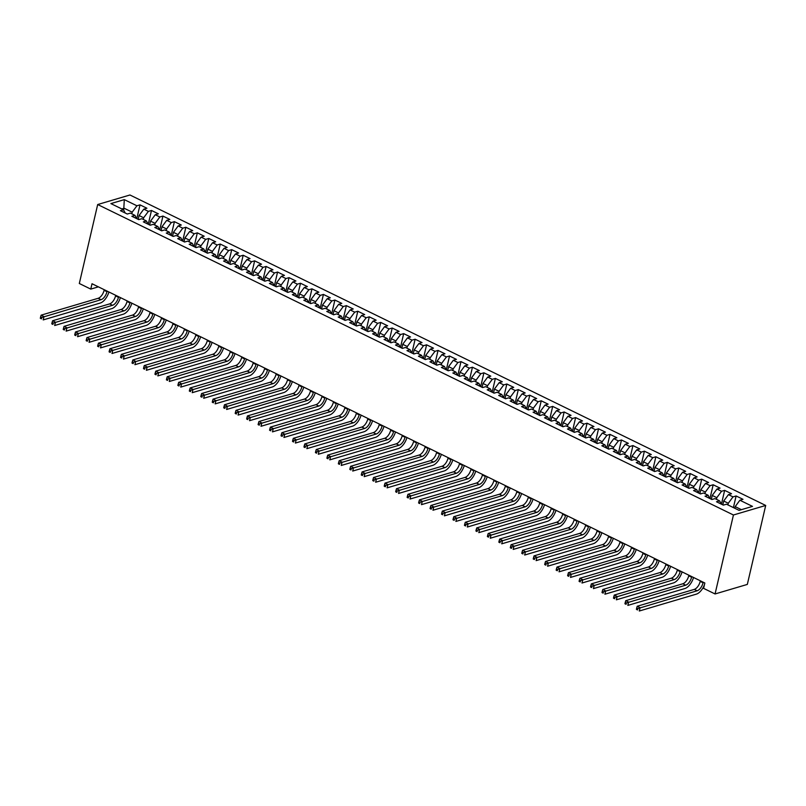 <?xml version="1.0" encoding="UTF-8"?>
<svg xmlns="http://www.w3.org/2000/svg" width="806" height="806" viewBox="0 0 806 806"><rect width="100%" height="100%" fill="white"/><g stroke="black" fill="none" stroke-linecap="round" stroke-linejoin="round"><path stroke-width="1.21" d="M765.7 505.453L129.947 194.992L97.687 204.533L733.44 514.994L765.7 505.453L747.323 584.421L715.063 593.962L733.44 514.994M123.711 210.175L124.305 199.626L110.885 203.596L123.489 209.751L120.396 210.668L127.277 214.033L130.371 213.116L134.955 215.353L131.862 216.27L138.743 219.625L141.836 218.708L146.42 220.955L143.327 221.862L150.198 225.227L153.301 224.31L157.885 226.546L154.792 227.463L161.663 230.818L164.756 229.911L169.351 232.148L166.248 233.065L173.129 236.42L176.222 235.503L180.806 237.74L177.713 238.657L184.594 242.022L187.687 241.105L192.271 243.341L189.178 244.258L196.06 247.613L199.153 246.696L203.737 248.943L200.644 249.86L207.515 253.215L210.618 252.298L215.202 254.535L212.109 255.452L218.98 258.817L222.073 257.9L226.667 260.137L223.564 261.053L230.445 264.408L233.539 263.491L238.123 265.738L235.03 266.645L241.911 270.01L245.004 269.093L249.588 271.33L246.495 272.247L253.376 275.602L256.469 274.695L261.053 276.932L257.96 277.848L264.831 281.203L267.935 280.286L272.519 282.523L269.426 283.44L276.297 286.805L279.39 285.888L283.984 288.125L280.881 289.042L287.762 292.397L290.855 291.48L295.439 293.727L292.346 294.643L299.228 297.998L302.321 297.082L306.905 299.318L303.812 300.235L310.693 303.6L313.786 302.683L318.37 304.92L315.277 305.837L322.148 309.192L325.251 308.275L329.835 310.522L326.742 311.428L333.613 314.793L336.707 313.877L341.301 316.113L338.198 317.03L345.079 320.385L348.172 319.478L352.756 321.715L349.663 322.632L356.544 325.987L359.637 325.07L364.221 327.307L361.128 328.223L368.01 331.588L371.103 330.672L375.687 332.908L372.594 333.825L379.465 337.18L382.568 336.263L387.152 338.51L384.059 339.427L390.93 342.782L394.023 341.865L398.617 344.102L395.514 345.018L402.396 348.383L405.489 347.467L410.073 349.703L406.98 350.62L413.861 353.975L416.954 353.058L421.538 355.305L418.445 356.212L425.326 359.577L428.419 358.66L433.003 360.897L429.91 361.813L436.781 365.168L439.885 364.262L444.469 366.498L441.376 367.415L448.247 370.77L451.34 369.853L455.934 372.09L452.831 373.007L459.712 376.372L462.805 375.455L467.389 377.692L464.296 378.608L471.178 381.963L474.271 381.047L478.855 383.293L475.762 384.21L482.643 387.565L485.736 386.648L490.32 388.885L487.227 389.802L494.098 393.167L497.201 392.25L501.785 394.487L498.692 395.403L505.564 398.758L508.657 397.842L513.251 400.088L510.148 400.995L517.029 404.36L520.122 403.443L524.706 405.68L521.613 406.597L528.494 409.952L531.587 409.045L536.171 411.282L533.078 412.198L539.96 415.553L543.053 414.637L547.637 416.873L544.544 417.79L551.415 421.155L554.518 420.238L559.102 422.475L556.009 423.392L562.88 426.747L565.973 425.83L570.567 428.077L567.464 428.994L574.346 432.348L577.439 431.432L582.023 433.668L578.93 434.585L585.811 437.95L588.904 437.033L593.488 439.27L590.395 440.187L597.276 443.542L600.369 442.625L604.953 444.872L601.86 445.778L608.732 449.144L611.835 448.227L616.419 450.463L613.326 451.38L620.197 454.735L623.29 453.828L627.884 456.065L624.781 456.982L631.662 460.337L634.755 459.42L639.339 461.657L636.246 462.573L643.128 465.939L646.221 465.022L650.805 467.258L647.712 468.175L654.593 471.53L657.686 470.613L662.27 472.86L659.177 473.777L666.048 477.132L669.151 476.215L673.735 478.452L670.642 479.369L677.514 482.734L680.607 481.817L685.201 484.053L682.098 484.97L688.979 488.325L692.072 487.408L696.656 489.655L693.563 490.562L700.444 493.927L703.537 493.01L708.121 495.247L705.028 496.164L711.91 499.519L715.003 498.612L719.587 500.848L716.494 501.765L723.365 505.12L726.468 504.203L739.072 510.359L752.502 506.39L739.888 500.234L742.991 499.317L736.11 495.962L733.017 496.879L728.433 494.632L731.526 493.725L724.644 490.36L721.551 491.277L716.967 489.041L720.06 488.124L713.179 484.769L710.086 485.675L705.502 483.439L708.595 482.522L701.714 479.167L698.621 480.084L694.037 477.847L697.13 476.93L690.258 473.565L687.155 474.482L682.571 472.245L685.674 471.329L678.793 467.974L675.7 468.891L671.116 466.644L674.209 465.727L667.328 462.372L664.235 463.289L659.651 461.052L662.744 460.135L655.862 456.77L652.769 457.687L648.185 455.45L651.278 454.534L644.397 451.179L641.304 452.095L636.72 449.849L639.813 448.942L632.942 445.577L629.839 446.494L625.255 444.257L628.358 443.34L621.476 439.985L618.383 440.892L613.799 438.655L616.892 437.739L610.011 434.384L606.918 435.3L602.334 433.064L605.427 432.147L598.546 428.782L595.453 429.699L590.869 427.462L593.962 426.545L587.08 423.19L583.987 424.107L579.403 421.86L582.496 420.944L575.625 417.589L572.522 418.505L567.938 416.269L571.041 415.352L564.16 411.987L561.067 412.904L556.483 410.667L559.576 409.75L552.694 406.395L549.601 407.312L545.017 405.065L548.11 404.159L541.229 400.794L538.136 401.71L533.552 399.474L536.645 398.557L529.764 395.202L526.671 396.109L522.087 393.872L525.18 392.955L518.308 389.6L515.205 390.517L510.621 388.28L513.724 387.364L506.843 383.999L503.75 384.915L499.166 382.679L502.259 381.762L495.378 378.407L492.285 379.324L487.701 377.077L490.794 376.16L483.912 372.805L480.819 373.722L476.235 371.485L479.328 370.569L472.447 367.204L469.354 368.12L464.77 365.884L467.863 364.967L460.992 361.612L457.889 362.529L453.304 360.282L456.408 359.375L449.526 356.01L446.433 356.927L441.849 354.69L444.942 353.774L438.061 350.419L434.968 351.325L430.384 349.089L433.477 348.172L426.596 344.817L423.503 345.734L418.919 343.497L422.012 342.58L415.13 339.215L412.037 340.132L407.453 337.895L410.546 336.979L403.675 333.624L400.572 334.54L395.988 332.294L399.091 331.377L392.21 328.022L389.117 328.939L384.533 326.702L387.626 325.785L380.744 322.42L377.651 323.337L373.067 321.1L376.16 320.184L369.279 316.829L366.186 317.745L361.602 315.499L364.695 314.592L357.814 311.227L354.721 312.144L350.136 309.907L353.23 308.99L346.358 305.635L343.255 306.542L338.671 304.305L341.774 303.388L334.893 300.034L331.8 300.95L327.216 298.714L330.309 297.797L323.428 294.432L320.335 295.349L315.75 293.112L318.844 292.195L311.962 288.84L308.869 289.757L304.285 287.51L307.378 286.593L300.497 283.238L297.404 284.155L292.82 281.919L295.913 281.002L289.042 277.637L285.939 278.554L281.354 276.317L284.458 275.4L277.576 272.045L274.483 272.962L269.899 270.715L272.992 269.809L266.111 266.443L263.018 267.36L258.434 265.124L261.527 264.207L254.646 260.852L251.553 261.759L246.968 259.522L250.061 258.605L243.18 255.25L240.087 256.167L235.503 253.93L238.596 253.013L231.725 249.648L228.622 250.565L224.038 248.329L227.141 247.412L220.26 244.057L217.167 244.974L212.583 242.727L215.676 241.81L208.794 238.455L205.701 239.372L201.117 237.135L204.21 236.218L197.329 232.853L194.236 233.77L189.652 231.534L192.745 230.617L185.864 227.262L182.771 228.179L178.186 225.932L181.279 225.025L174.408 221.66L171.305 222.577L166.721 220.34L169.824 219.423L162.943 216.068L159.85 216.975L155.266 214.739L158.359 213.822L151.478 210.467L148.385 211.384L143.8 209.147L146.894 208.23L140.012 204.865L136.798 218.678M124.305 199.626L136.919 205.782L140.012 204.865M715.063 593.962L703.598 588.37L704.847 583.01L92.015 283.742L90.776 289.102L98.372 286.855M138.179 219.353L139.065 215.524L143.649 217.771L143.267 219.413M143.8 209.147L139.065 215.524M148.385 211.384L143.649 217.771M123.489 209.751L125.182 213.006M149.634 224.945L150.531 221.126L155.115 223.363L154.732 225.005M155.266 214.739L150.531 221.126M159.85 216.975L155.115 223.363M134.955 215.353L136.637 218.607M161.099 230.546L161.996 226.728L166.58 228.964L166.197 230.607M166.721 220.34L161.996 226.728M171.305 222.577L166.58 228.964M146.42 220.955L148.103 224.199M172.565 236.148L173.451 232.319L178.035 234.556L177.652 236.208M178.186 225.932L173.451 232.319M182.771 228.179L178.035 234.556M157.885 226.546L159.568 229.801M184.03 241.74L184.917 237.921L189.501 240.158L189.118 241.8M189.652 231.534L184.917 237.921M194.236 233.77L189.501 240.158M169.351 232.148L171.033 235.392M195.495 247.341L196.382 243.513L200.966 245.759L200.583 247.402M201.117 237.135L196.382 243.513M205.701 239.372L200.966 245.759M180.806 237.74L182.499 240.994M206.951 252.943L207.847 249.114L212.431 251.351L212.049 253.003M212.583 242.727L207.847 249.114M217.167 244.974L212.431 251.351M192.271 243.341L193.954 246.596M218.416 258.535L219.313 254.716L223.897 256.953L223.514 258.595M224.038 248.329L219.313 254.716M228.622 250.565L223.897 256.953M203.737 248.943L205.419 252.187M229.881 264.136L230.768 260.308L235.352 262.555L234.969 264.197M235.503 253.93L230.768 260.308M240.087 256.167L235.352 262.555M215.202 254.535L216.885 257.789M241.347 269.728L242.233 265.909L246.817 268.146L246.435 269.788M246.968 259.522L242.233 265.909M251.553 261.759L246.817 268.146M226.667 260.137L228.35 263.391M252.812 275.33L253.699 271.511L258.283 273.748L257.9 275.39M258.434 265.124L253.699 271.511M263.018 267.36L258.283 273.748M238.123 265.738L239.815 268.982M264.267 280.931L265.164 277.103L269.748 279.339L269.365 280.992M269.899 270.715L265.164 277.103M274.483 272.962L269.748 279.339M249.588 271.33L251.271 274.584M275.733 286.523L276.629 282.705L281.213 284.941L280.831 286.583M281.354 276.317L276.629 282.705M285.939 278.554L281.213 284.941M261.053 276.932L262.736 280.176M287.198 292.125L288.085 288.296L292.669 290.543L292.286 292.185M292.82 281.919L288.085 288.296M297.404 284.155L292.669 290.543M272.519 282.523L274.201 285.777M298.663 297.726L299.55 293.898L304.134 296.134L303.751 297.787M304.285 287.51L299.55 293.898M308.869 289.757L304.134 296.134M283.984 288.125L285.667 291.379M310.129 303.318L311.015 299.5L315.599 301.736L315.217 303.378M315.75 293.112L311.015 299.5M320.335 295.349L315.599 301.736M295.439 293.727L297.132 296.971M321.584 308.92L322.481 305.091L327.065 307.338L326.682 308.98M327.216 298.714L322.481 305.091M331.8 300.95L327.065 307.338M306.905 299.318L308.587 302.572M333.049 314.511L333.946 310.693L338.53 312.93L338.147 314.572M338.671 304.305L333.946 310.693M343.255 306.542L338.53 312.93M318.37 304.92L320.053 308.174M344.515 320.113L345.401 316.295L349.985 318.531L349.603 320.173M350.136 309.907L345.401 316.295M354.721 312.144L349.985 318.531M329.835 310.522L331.518 313.766M355.98 325.715L356.867 321.886L361.451 324.123L361.068 325.775M361.602 315.499L356.867 321.886M366.186 317.745L361.451 324.123M341.301 316.113L342.983 319.367M367.445 331.306L368.332 327.488L372.916 329.725L372.533 331.367M373.067 321.1L368.332 327.488M377.651 323.337L372.916 329.725M352.756 321.715L354.449 324.959M378.901 336.908L379.797 333.08L384.381 335.326L383.999 336.968M384.533 326.702L379.797 333.08M389.117 328.939L384.381 335.326M364.221 327.307L365.904 330.561M390.366 342.51L391.263 338.681L395.847 340.918L395.464 342.57M395.988 332.294L391.263 338.681M400.572 334.54L395.847 340.918M375.687 332.908L377.369 336.162M401.831 348.101L402.718 344.283L407.302 346.52L406.919 348.162M407.453 337.895L402.718 344.283M412.037 340.132L407.302 346.52M387.152 338.51L388.835 341.754M413.297 353.703L414.183 349.875L418.767 352.121L418.385 353.763M418.919 343.497L414.183 349.875M423.503 345.734L418.767 352.121M398.617 344.102L400.3 347.356M424.762 359.295L425.649 355.476L430.233 357.713L429.85 359.355M430.384 349.089L425.649 355.476M434.968 351.325L430.233 357.713M410.073 349.703L411.765 352.957M436.217 364.896L437.114 361.078L441.698 363.315L441.315 364.957M441.849 354.69L437.114 361.078M446.433 356.927L441.698 363.315M421.538 355.305L423.221 358.549M447.683 370.498L448.579 366.67L453.163 368.906L452.781 370.559M453.304 360.282L448.579 366.67M457.889 362.529L453.163 368.906M433.003 360.897L434.686 364.151M459.148 376.09L460.035 372.271L464.619 374.508L464.236 376.15M464.77 365.884L460.035 372.271M469.354 368.12L464.619 374.508M444.469 366.498L446.151 369.742M470.613 381.691L471.5 377.863L476.084 380.11L475.701 381.752M476.235 371.485L471.5 377.863M480.819 373.722L476.084 380.11M455.934 372.09L457.617 375.344M482.079 387.293L482.965 383.465L487.549 385.701L487.167 387.354M487.701 377.077L482.965 383.465M492.285 379.324L487.549 385.701M467.389 377.692L469.082 380.946M493.534 392.885L494.431 389.066L499.015 391.303L498.632 392.945M499.166 382.679L494.431 389.066M503.75 384.915L499.015 391.303M478.855 383.293L480.537 386.537M504.999 398.486L505.896 394.658L510.48 396.905L510.097 398.547M510.621 388.28L505.896 394.658M515.205 390.517L510.48 396.905M490.32 388.885L492.003 392.139M516.465 404.078L517.351 400.26L521.935 402.496L521.553 404.138M522.087 393.872L517.351 400.26M526.671 396.109L521.935 402.496M501.785 394.487L503.468 397.741M527.93 409.68L528.817 405.861L533.401 408.098L533.018 409.74M533.552 399.474L528.817 405.861M538.136 401.71L533.401 408.098M513.251 400.088L514.933 403.332M539.395 415.281L540.282 411.453L544.866 413.69L544.483 415.342M545.017 405.065L540.282 411.453M549.601 407.312L544.866 413.69M524.706 405.68L526.399 408.934M550.851 420.873L551.747 417.055L556.331 419.291L555.949 420.934M556.483 410.667L551.747 417.055M561.067 412.904L556.331 419.291M536.171 411.282L537.854 414.526M562.316 426.475L563.213 422.646L567.797 424.893L567.414 426.535M567.938 416.269L563.213 422.646M572.522 418.505L567.797 424.893M547.637 416.873L549.319 420.127M573.781 432.076L574.668 428.248L579.252 430.485L578.869 432.137M579.403 421.86L574.668 428.248M583.987 424.107L579.252 430.485M559.102 422.475L560.785 425.729M585.247 437.668L586.133 433.85L590.717 436.086L590.335 437.729M590.869 427.462L586.133 433.85M595.453 429.699L590.717 436.086M570.567 428.077L572.25 431.321M596.712 443.27L597.599 439.441L602.183 441.688L601.8 443.33M602.334 433.064L597.599 439.441M606.918 435.3L602.183 441.688M582.023 433.668L583.715 436.923M608.167 448.861L609.064 445.043L613.648 447.28L613.265 448.922M613.799 438.655L609.064 445.043M618.383 440.892L613.648 447.28M593.488 439.27L595.171 442.524M619.633 454.463L620.529 450.645L625.113 452.881L624.731 454.524M625.255 444.257L620.529 450.645M629.839 446.494L625.113 452.881M604.953 444.872L606.636 448.116M631.098 460.065L631.985 456.236L636.569 458.473L636.186 460.125M636.72 449.849L631.985 456.236M641.304 452.095L636.569 458.473M616.419 450.463L618.101 453.718M642.563 465.656L643.45 461.838L648.034 464.075L647.651 465.717M648.185 455.45L643.45 461.838M652.769 457.687L648.034 464.075M627.884 456.065L629.567 459.309M654.029 471.258L654.915 467.43L659.499 469.676L659.117 471.319M659.651 461.052L654.915 467.43M664.235 463.289L659.499 469.676M639.339 461.657L641.032 464.911M665.484 476.86L666.381 473.031L670.965 475.268L670.582 476.92M671.116 466.644L666.381 473.031M675.7 468.891L670.965 475.268M650.805 467.258L652.487 470.513M676.949 482.451L677.846 478.633L682.43 480.87L682.047 482.512M682.571 472.245L677.846 478.633M687.155 474.482L682.43 480.87M662.27 472.86L663.953 476.104M688.415 488.053L689.301 484.225L693.885 486.471L693.503 488.114M694.037 477.847L689.301 484.225M698.621 480.084L693.885 486.471M673.735 478.452L675.418 481.706M699.88 493.645L700.767 489.826L705.351 492.063L704.968 493.705M705.502 483.439L700.767 489.826M710.086 485.675L705.351 492.063M685.201 484.053L686.883 487.308M711.345 499.246L712.232 495.428L716.816 497.665L716.433 499.307M716.967 489.041L712.232 495.428M721.551 491.277L716.816 497.665M696.656 489.655L698.349 492.899M722.801 504.848L723.697 501.02L728.281 503.256L727.899 504.909M728.433 494.632L723.697 501.02M733.017 496.879L728.281 503.256M708.121 495.247L709.804 498.501M734.78 508.264L735.163 506.621L741.409 509.674M739.888 500.234L735.163 506.621M719.587 500.848L721.269 504.093M97.687 204.533L79.31 283.5L90.776 289.102M131.801 213.812L132.184 212.169L124.164 208.25L121.827 208.945M136.919 205.782L132.184 212.169M736.11 495.962L733.4 507.589M724.644 490.36L721.43 504.173M713.179 484.769L709.965 498.582M701.714 479.167L698.5 492.98M690.258 473.565L687.044 487.378M678.793 467.974L675.579 481.787M667.328 462.372L664.114 476.185M655.862 456.77L652.648 470.583M644.397 451.179L641.183 464.991M632.942 445.577L629.728 459.39M621.476 439.985L618.262 453.798M610.011 434.384L606.797 448.196M598.546 428.782L595.332 442.595M587.08 423.19L583.866 437.003M575.625 417.589L572.411 431.401M564.16 411.987L560.946 425.8M552.694 406.395L549.48 420.208M541.229 400.794L538.015 414.606M529.764 395.202L526.55 409.015M518.308 389.6L515.094 403.413M506.843 383.999L503.629 397.811M495.378 378.407L492.164 392.22M483.912 372.805L480.698 386.618M472.447 367.204L469.233 381.016M460.992 361.612L457.778 375.425M449.526 356.01L446.312 369.823M438.061 350.419L434.847 364.231M426.596 344.817L423.382 358.63M415.13 339.215L411.916 353.028M403.675 333.624L400.461 347.436M392.21 328.022L388.996 341.835M380.744 322.42L377.53 336.233M369.279 316.829L366.065 330.641M357.814 311.227L354.6 325.04M346.358 305.635L343.144 319.438M334.893 300.034L331.679 313.846M323.428 294.432L320.214 308.245M311.962 288.84L308.748 302.653M300.497 283.238L297.283 297.051M289.042 277.637L285.828 291.45M277.576 272.045L274.362 285.858M266.111 266.443L262.897 280.256M254.646 260.852L251.432 274.655M243.18 255.25L239.966 269.063M231.725 249.648L228.511 263.461M220.26 244.057L217.046 257.87M208.794 238.455L205.58 252.268M197.329 232.853L194.115 246.666M185.864 227.262L182.65 241.075M174.408 221.66L171.194 235.473M162.943 216.068L159.729 229.871M151.478 210.467L148.264 224.28M700.333 580.804L700.192 581.398A7.365 3.687 -64 0 1 694.278 589.388L637.214 606.263L640.075 607.664L639.299 611.008L696.364 594.133A11.052 5.531 116 0 0 704.454 584.723M703.195 582.204L703.054 582.798A7.365 3.687 -64 0 1 697.14 590.778L637.848 608.58L636.7 608.016L636.397 609.356L637.536 609.92L637.848 608.58M637.536 609.92L636.397 609.356M637.214 606.263L636.7 608.016M688.868 575.212L688.727 575.806A7.365 3.687 -64 0 1 682.813 583.786L625.748 600.661L628.609 602.062L627.834 605.407L684.899 588.531A11.052 5.531 116 0 0 693.533 577.489M691.729 576.612L691.598 577.207A7.365 3.687 -64 0 1 685.674 585.186L626.383 602.979L625.244 602.425L624.932 603.765L626.081 604.319L626.383 602.979M626.081 604.319L624.932 603.765M625.748 600.661L625.244 602.425M677.403 569.61L677.262 570.205A7.365 3.687 -64 0 1 671.348 578.184L614.283 595.07L617.154 596.46L616.368 599.815L673.433 582.929A11.052 5.531 116 0 0 682.067 571.887M680.274 571.011L680.133 571.605A7.365 3.687 -64 0 1 674.219 579.585L614.928 597.387L613.779 596.823L613.467 598.163L614.615 598.727L614.928 597.387M614.615 598.727L613.467 598.163M614.283 595.07L613.779 596.823M665.937 564.009L665.806 564.603A7.365 3.687 -64 0 1 659.882 572.592L602.817 589.468L605.689 590.869L604.913 594.213L661.978 577.338A11.052 5.531 116 0 0 670.602 566.296M668.809 565.409L668.668 566.003A7.365 3.687 -64 0 1 662.754 573.993L603.462 591.785L602.314 591.231L602.001 592.561L603.15 593.125L603.462 591.785M603.15 593.125L602.001 592.561M602.817 589.468L602.314 591.231M654.482 558.417L654.341 559.011A7.365 3.687 -64 0 1 648.427 566.991L591.362 583.866L594.223 585.267L593.448 588.612L650.513 571.736A11.052 5.531 116 0 0 659.147 560.694M657.343 559.817L657.202 560.412A7.365 3.687 -64 0 1 651.288 568.391L591.997 586.184L590.848 585.63L590.536 586.97L591.685 587.524L591.997 586.184M591.685 587.524L590.536 586.97M591.362 583.866L590.848 585.63M643.017 552.815L642.876 553.41A7.365 3.687 -64 0 1 636.962 561.389L579.897 578.275L582.758 579.675L581.982 583.02L639.047 566.134A11.052 5.531 116 0 0 647.681 555.092M645.878 554.216L645.737 554.81A7.365 3.687 -64 0 1 639.823 562.79L580.532 580.592L579.383 580.028L579.081 581.368L580.219 581.932L580.532 580.592M580.219 581.932L579.081 581.368M579.897 578.275L579.383 580.028M631.551 547.224L631.41 547.818A7.365 3.687 -64 0 1 625.496 555.797L568.432 572.673L571.293 574.073L570.517 577.418L627.582 560.543A11.052 5.531 116 0 0 636.216 549.501M634.413 548.614L634.282 549.208A7.365 3.687 -64 0 1 628.358 557.198L569.066 574.99L567.928 574.436L567.615 575.776L568.764 576.33L569.066 574.99M568.764 576.33L567.615 575.776M568.432 572.673L567.928 574.436M620.086 541.622L619.945 542.216A7.365 3.687 -64 0 1 614.031 550.196L556.966 567.071L559.838 568.472L559.052 571.817L616.116 554.941A11.052 5.531 116 0 0 624.751 543.899M622.957 543.022L622.816 543.617A7.365 3.687 -64 0 1 616.902 551.596L557.611 569.399L556.462 568.835L556.15 570.174L557.299 570.729L557.611 569.399M557.299 570.729L556.15 570.174M556.966 567.071L556.462 568.835M608.621 536.02L608.49 536.615A7.365 3.687 -64 0 1 602.566 544.604L545.501 561.48L548.372 562.88L547.596 566.225L604.661 549.349A11.052 5.531 116 0 0 613.285 538.297M611.492 537.421L611.351 538.015A7.365 3.687 -64 0 1 605.437 545.994L546.146 563.797L544.997 563.233L544.685 564.573L545.833 565.137L546.146 563.797M545.833 565.137L544.685 564.573M545.501 561.48L544.997 563.233M597.165 530.429L597.024 531.023A7.365 3.687 -64 0 1 591.11 539.002L534.046 555.878L536.907 557.278L536.131 560.623L593.196 543.748A11.052 5.531 116 0 0 601.83 532.706M600.027 531.829L599.886 532.423A7.365 3.687 -64 0 1 593.972 540.403L534.68 558.195L533.532 557.641L533.219 558.981L534.368 559.535L534.68 558.195M534.368 559.535L533.219 558.981M534.046 555.878L533.532 557.641M585.7 524.827L585.559 525.421A7.365 3.687 -64 0 1 579.645 533.401L522.58 550.286L525.441 551.677L524.666 555.032L581.731 538.146A11.052 5.531 116 0 0 590.365 527.104M588.561 526.227L588.42 526.822A7.365 3.687 -64 0 1 582.506 534.801L523.215 552.604L522.076 552.039L521.764 553.379L522.903 553.944L523.215 552.604M522.903 553.944L521.764 553.379M522.58 550.286L522.076 552.039M574.235 519.225L574.094 519.82A7.365 3.687 -64 0 1 568.18 527.809L511.115 544.685L513.986 546.085L513.2 549.43L570.265 532.554A11.052 5.531 116 0 0 578.899 521.502M577.096 520.626L576.965 521.22A7.365 3.687 -64 0 1 571.041 529.21L511.75 547.002L510.611 546.448L510.299 547.778L511.447 548.342L511.75 547.002M511.447 548.342L510.299 547.778M511.115 544.685L510.611 546.448M562.769 513.634L562.628 514.228A7.365 3.687 -64 0 1 556.714 522.207L499.649 539.083L502.521 540.483L501.735 543.828L558.8 526.953A11.052 5.531 116 0 0 567.434 515.911M565.641 515.034L565.5 515.628A7.365 3.687 -64 0 1 559.586 523.608L500.294 541.4L499.146 540.846L498.833 542.186L499.982 542.74L500.294 541.4M499.982 542.74L498.833 542.186M499.649 539.083L499.146 540.846M551.304 508.032L551.173 508.626A7.365 3.687 -64 0 1 545.249 516.606L488.184 533.491L491.055 534.892L490.28 538.237L547.345 521.351A11.052 5.531 116 0 0 555.969 510.309M554.175 509.432L554.034 510.027A7.365 3.687 -64 0 1 548.12 518.006L488.829 535.809L487.68 535.244L487.368 536.584L488.517 537.149L488.829 535.809M488.517 537.149L487.368 536.584M488.184 533.491L487.68 535.244M539.849 502.43L539.708 503.035A7.365 3.687 -64 0 1 533.794 511.014L476.729 527.89L479.59 529.29L478.814 532.635L535.879 515.759A11.052 5.531 116 0 0 544.513 504.717M542.71 503.831L542.569 504.425A7.365 3.687 -64 0 1 536.655 512.415L477.364 530.207L476.215 529.653L475.903 530.983L477.051 531.547L477.364 530.207M477.051 531.547L475.903 530.983M476.729 527.89L476.215 529.653M528.383 496.839L528.242 497.433A7.365 3.687 -64 0 1 522.328 505.412L465.264 522.288L468.125 523.688L467.349 527.033L524.414 510.158A11.052 5.531 116 0 0 533.048 499.115M531.245 498.239L531.104 498.833A7.365 3.687 -64 0 1 525.19 506.813L465.898 524.615L464.76 524.051L464.447 525.391L465.586 525.945L465.898 524.615M465.586 525.945L464.447 525.391M465.264 522.288L464.76 524.051M516.918 491.237L516.777 491.831A7.365 3.687 -64 0 1 510.863 499.821L453.798 516.696L456.67 518.097L455.884 521.442L512.948 504.566A11.052 5.531 116 0 0 521.583 493.514M519.779 492.637L519.648 493.232A7.365 3.687 -64 0 1 513.724 501.211L454.433 519.014L453.294 518.449L452.982 519.789L454.131 520.354L454.433 519.014M454.131 520.354L452.982 519.789M453.798 516.696L453.294 518.449M505.453 485.645L505.312 486.24A7.365 3.687 -64 0 1 499.398 494.219L442.333 511.095L445.204 512.495L444.418 515.84L501.483 498.964A11.052 5.531 116 0 0 510.117 487.922M508.324 487.046L508.183 487.64A7.365 3.687 -64 0 1 502.269 495.619L442.978 513.412L441.829 512.858L441.517 514.198L442.665 514.752L442.978 513.412M442.665 514.752L441.517 514.198M442.333 511.095L441.829 512.858M493.987 480.044L493.856 480.638A7.365 3.687 -64 0 1 487.932 488.617L430.867 505.503L433.739 506.893L432.963 510.248L490.028 493.363A11.052 5.531 116 0 0 498.652 482.32M496.859 481.444L496.718 482.038A7.365 3.687 -64 0 1 490.804 490.018L431.512 507.82L430.364 507.256L430.051 508.596L431.2 509.16L431.512 507.82M431.2 509.16L430.051 508.596M430.867 505.503L430.364 507.256M482.532 474.442L482.391 475.036A7.365 3.687 -64 0 1 476.477 483.026L419.412 499.901L422.273 501.302L421.498 504.647L478.563 487.771A11.052 5.531 116 0 0 487.197 476.719M485.393 475.842L485.252 476.437A7.365 3.687 -64 0 1 479.338 484.426L420.047 502.219L418.898 501.664L418.586 502.994L419.735 503.559L420.047 502.219M419.735 503.559L418.586 502.994M419.412 499.901L418.898 501.664M471.067 468.85L470.926 469.445A7.365 3.687 -64 0 1 465.012 477.424L407.947 494.3L410.808 495.7L410.032 499.045L467.097 482.169A11.052 5.531 116 0 0 475.731 471.127M473.928 470.251L473.787 470.845A7.365 3.687 -64 0 1 467.873 478.824L408.582 496.617L407.443 496.063L407.131 497.403L408.269 497.957L408.582 496.617M408.269 497.957L407.131 497.403M407.947 494.3L407.443 496.063M459.601 463.249L459.46 463.843A7.365 3.687 -64 0 1 453.546 471.822L396.481 488.708L399.353 490.108L398.567 493.453L455.632 476.568A11.052 5.531 116 0 0 464.266 465.525M462.463 464.649L462.332 465.243A7.365 3.687 -64 0 1 456.408 473.223L397.116 491.025L395.978 490.461L395.665 491.801L396.814 492.365L397.116 491.025M396.814 492.365L395.665 491.801M396.481 488.708L395.978 490.461M448.136 457.647L447.995 458.251A7.365 3.687 -64 0 1 442.081 466.231L385.016 483.106L387.888 484.507L387.102 487.852L444.166 470.976A11.052 5.531 116 0 0 452.801 459.934M451.007 459.047L450.866 459.642A7.365 3.687 -64 0 1 444.952 467.631L385.661 485.424L384.512 484.869L384.2 486.199L385.349 486.764L385.661 485.424M385.349 486.764L384.2 486.199M385.016 483.106L384.512 484.869M436.671 452.055L436.54 452.65A7.365 3.687 -64 0 1 430.616 460.629L373.551 477.505L376.422 478.905L375.646 482.25L432.711 465.374A11.052 5.531 116 0 0 441.335 454.332M439.542 453.456L439.401 454.05A7.365 3.687 -64 0 1 433.487 462.029L374.196 479.832L373.047 479.268L372.735 480.608L373.883 481.162L374.196 479.832M373.883 481.162L372.735 480.608M373.551 477.505L373.047 479.268M425.215 446.453L425.074 447.048A7.365 3.687 -64 0 1 419.16 455.037L362.096 471.913L364.957 473.313L364.181 476.658L421.246 459.783A11.052 5.531 116 0 0 429.88 448.73M428.077 447.854L427.936 448.448A7.365 3.687 -64 0 1 422.022 456.428L362.73 474.23L361.582 473.666L361.269 475.006L362.418 475.57L362.73 474.23M362.418 475.57L361.269 475.006M362.096 471.913L361.582 473.666M413.75 440.862L413.609 441.456A7.365 3.687 -64 0 1 407.695 449.436L350.63 466.311L353.491 467.712L352.716 471.057L409.78 454.181A11.052 5.531 116 0 0 418.415 443.139M416.611 442.262L416.47 442.857A7.365 3.687 -64 0 1 410.556 450.836L351.265 468.629L350.126 468.074L349.814 469.414L350.953 469.969L351.265 468.629M350.953 469.969L349.814 469.414M350.63 466.311L350.126 468.074M402.285 435.26L402.144 435.855A7.365 3.687 -64 0 1 396.23 443.834L339.165 460.72L342.036 462.11L341.25 465.465L398.315 448.579A11.052 5.531 116 0 0 406.949 437.537M405.146 436.661L405.015 437.255A7.365 3.687 -64 0 1 399.091 445.234L339.8 463.037L338.661 462.473L338.349 463.813L339.497 464.377L339.8 463.037M339.497 464.377L338.349 463.813M339.165 460.72L338.661 462.473M390.819 429.658L390.678 430.253A7.365 3.687 -64 0 1 384.764 438.242L327.699 455.118L330.571 456.518L329.785 459.863L386.85 442.988A11.052 5.531 116 0 0 395.484 431.935M393.691 431.059L393.55 431.653A7.365 3.687 -64 0 1 387.636 439.643L328.344 457.435L327.196 456.881L326.883 458.211L328.032 458.775L328.344 457.435M328.032 458.775L326.883 458.211M327.699 455.118L327.196 456.881M379.354 424.067L379.223 424.661A7.365 3.687 -64 0 1 373.299 432.641L316.234 449.516L319.105 450.917L318.33 454.262L375.395 437.386A11.052 5.531 116 0 0 384.019 426.344M382.225 425.467L382.084 426.062A7.365 3.687 -64 0 1 376.17 434.041L316.879 451.834L315.73 451.279L315.418 452.619L316.567 453.174L316.879 451.834M316.567 453.174L315.418 452.619M316.234 449.516L315.73 451.279M367.899 418.465L367.758 419.06A7.365 3.687 -64 0 1 361.844 427.039L304.779 443.925L307.64 445.325L306.864 448.67L363.929 431.784A11.052 5.531 116 0 0 372.563 420.742M370.76 419.866L370.619 420.46A7.365 3.687 -64 0 1 364.705 428.439L305.414 446.242L304.265 445.678L303.953 447.018L305.101 447.582L305.414 446.242M305.101 447.582L303.953 447.018M304.779 443.925L304.265 445.678M356.433 412.863L356.292 413.468A7.365 3.687 -64 0 1 350.378 421.447L293.313 438.323L296.175 439.723L295.399 443.068L352.464 426.193A11.052 5.531 116 0 0 361.098 415.15M359.295 414.264L359.154 414.858A7.365 3.687 -64 0 1 353.24 422.848L293.948 440.64L292.81 440.086L292.497 441.416L293.636 441.98L293.948 440.64M293.636 441.98L292.497 441.416M293.313 438.323L292.81 440.086M344.968 407.272L344.827 407.866A7.365 3.687 -64 0 1 338.913 415.846L281.848 432.721L284.72 434.122L283.934 437.467L340.998 420.591A11.052 5.531 116 0 0 349.633 409.549M347.829 408.672L347.698 409.267A7.365 3.687 -64 0 1 341.774 417.246L282.483 435.049L281.344 434.484L281.032 435.824L282.181 436.378L282.483 435.049M282.181 436.378L281.032 435.824M281.848 432.721L281.344 434.484M333.503 401.67L333.362 402.265A7.365 3.687 -64 0 1 327.448 410.254L270.383 427.13L273.254 428.53L272.468 431.875L329.533 414.999A11.052 5.531 116 0 0 338.167 403.947M336.374 403.071L336.233 403.665A7.365 3.687 -64 0 1 330.319 411.644L271.028 429.447L269.879 428.883L269.567 430.223L270.715 430.787L271.028 429.447M270.715 430.787L269.567 430.223M270.383 427.13L269.879 428.883M322.037 396.078L321.906 396.673A7.365 3.687 -64 0 1 315.982 404.652L258.917 421.528L261.789 422.928L261.013 426.273L318.078 409.398A11.052 5.531 116 0 0 326.702 398.355M324.909 397.479L324.768 398.073A7.365 3.687 -64 0 1 318.854 406.053L259.562 423.845L258.414 423.291L258.101 424.631L259.25 425.185L259.562 423.845M259.25 425.185L258.101 424.631M258.917 421.528L258.414 423.291M310.582 390.477L310.441 391.071A7.365 3.687 -64 0 1 304.527 399.051L247.462 415.936L250.323 417.327L249.548 420.682L306.612 403.796A11.052 5.531 116 0 0 315.247 392.754M313.443 391.877L313.302 392.472A7.365 3.687 -64 0 1 307.388 400.451L248.097 418.254L246.948 417.689L246.636 419.029L247.785 419.594L248.097 418.254M247.785 419.594L246.636 419.029M247.462 415.936L246.948 417.689M299.117 384.875L298.976 385.47A7.365 3.687 -64 0 1 293.062 393.459L235.997 410.335L238.858 411.735L238.082 415.08L295.147 398.204A11.052 5.531 116 0 0 303.781 387.152M301.978 386.276L301.847 386.87A7.365 3.687 -64 0 1 295.923 394.859L236.632 412.652L235.493 412.098L235.181 413.428L236.319 413.992L236.632 412.652M236.319 413.992L235.181 413.428M235.997 410.335L235.493 412.098M287.651 379.283L287.51 379.878A7.365 3.687 -64 0 1 281.596 387.857L224.531 404.733L227.403 406.133L226.617 409.478L283.682 392.603A11.052 5.531 116 0 0 292.316 381.56M290.513 380.684L290.382 381.278A7.365 3.687 -64 0 1 284.458 389.258L225.166 407.05L224.028 406.496L223.715 407.836L224.864 408.39L225.166 407.05M224.864 408.39L223.715 407.836M224.531 404.733L224.028 406.496M276.186 373.682L276.045 374.276A7.365 3.687 -64 0 1 270.131 382.256L213.066 399.141L215.937 400.542L215.152 403.887L272.216 387.001A11.052 5.531 116 0 0 280.851 375.959M279.057 375.082L278.916 375.677A7.365 3.687 -64 0 1 273.002 383.656L213.711 401.459L212.562 400.894L212.25 402.234L213.399 402.799L213.711 401.459M213.399 402.799L212.25 402.234M213.066 399.141L212.562 400.894M264.721 368.08L264.59 368.685A7.365 3.687 -64 0 1 258.666 376.664L201.601 393.54L204.472 394.94L203.696 398.285L260.761 381.409A11.052 5.531 116 0 0 269.385 370.367M267.592 369.48L267.451 370.075A7.365 3.687 -64 0 1 261.537 378.064L202.246 395.857L201.097 395.303L200.785 396.633L201.933 397.197L202.246 395.857M201.933 397.197L200.785 396.633M201.601 393.54L201.097 395.303M253.265 362.488L253.124 363.083A7.365 3.687 -64 0 1 247.21 371.062L190.145 387.938L193.007 389.338L192.231 392.683L249.296 375.808A11.052 5.531 116 0 0 257.93 364.765M256.127 363.889L255.986 364.483A7.365 3.687 -64 0 1 250.072 372.463L190.78 390.265L189.632 389.701L189.319 391.041L190.468 391.595L190.78 390.265M190.468 391.595L189.319 391.041M190.145 387.938L189.632 389.701M241.8 356.887L241.659 357.481A7.365 3.687 -64 0 1 235.745 365.471L178.68 382.346L181.541 383.747L180.766 387.092L237.83 370.216A11.052 5.531 116 0 0 246.465 359.164M244.661 358.287L244.53 358.882A7.365 3.687 -64 0 1 238.606 366.861L179.315 384.664L178.176 384.099L177.864 385.439L179.003 386.003L179.315 384.664M179.003 386.003L177.864 385.439M178.68 382.346L178.176 384.099M230.335 351.295L230.194 351.89A7.365 3.687 -64 0 1 224.28 359.869L167.215 376.745L170.086 378.145L169.3 381.49L226.365 364.614A11.052 5.531 116 0 0 234.999 353.572M233.196 352.685L233.065 353.29A7.365 3.687 -64 0 1 227.141 361.269L167.85 379.062L166.711 378.508L166.399 379.848L167.547 380.402L167.85 379.062M167.547 380.402L166.399 379.848M167.215 376.745L166.711 378.508M218.869 345.693L218.728 346.288A7.365 3.687 -64 0 1 212.814 354.267L155.749 371.153L158.621 372.543L157.835 375.898L214.9 359.013A11.052 5.531 116 0 0 223.534 347.97M221.741 347.094L221.6 347.688A7.365 3.687 -64 0 1 215.686 355.668L156.394 373.47L155.246 372.906L154.933 374.246L156.082 374.81L156.394 373.47M156.082 374.81L154.933 374.246M155.749 371.153L155.246 372.906M207.404 340.092L207.273 340.686A7.365 3.687 -64 0 1 201.349 348.676L144.284 365.551L147.155 366.952L146.38 370.297L203.444 353.421A11.052 5.531 116 0 0 212.069 342.369M210.275 341.492L210.134 342.087A7.365 3.687 -64 0 1 204.22 350.076L144.929 367.868L143.78 367.314L143.468 368.644L144.617 369.208L144.929 367.868M144.617 369.208L143.468 368.644M144.284 365.551L143.78 367.314M195.949 334.5L195.808 335.095A7.365 3.687 -64 0 1 189.894 343.074L132.829 359.95L135.69 361.35L134.914 364.695L191.979 347.819A11.052 5.531 116 0 0 200.613 336.777M198.81 335.901L198.669 336.495A7.365 3.687 -64 0 1 192.755 344.474L133.464 362.267L132.315 361.713L132.003 363.053L133.151 363.607L133.464 362.267M133.151 363.607L132.003 363.053M132.829 359.95L132.315 361.713M184.483 328.898L184.342 329.493A7.365 3.687 -64 0 1 178.428 337.472L121.363 354.358L124.225 355.758L123.449 359.103L180.514 342.218A11.052 5.531 116 0 0 189.148 331.175M187.345 330.299L187.214 330.893A7.365 3.687 -64 0 1 181.29 338.873L121.998 356.675L120.86 356.111L120.547 357.451L121.686 358.015L121.998 356.675M121.686 358.015L120.547 357.451M121.363 354.358L120.86 356.111M173.018 323.297L172.877 323.901A7.365 3.687 -64 0 1 166.963 331.881L109.898 348.756L112.769 350.157L111.984 353.502L169.048 336.626A11.052 5.531 116 0 0 177.683 325.584M175.879 324.697L175.748 325.292A7.365 3.687 -64 0 1 169.824 333.281L110.533 351.073L109.394 350.519L109.082 351.849L110.231 352.413L110.533 351.073M110.231 352.413L109.082 351.849M109.898 348.756L109.394 350.519M161.553 317.705L161.412 318.299A7.365 3.687 -64 0 1 155.498 326.279L98.433 343.155L101.304 344.555L100.518 347.9L157.583 331.024A11.052 5.531 116 0 0 166.217 319.982M164.424 319.105L164.283 319.7A7.365 3.687 -64 0 1 158.369 327.679L99.078 345.482L97.929 344.918L97.617 346.258L98.765 346.812L99.078 345.482M98.765 346.812L97.617 346.258M98.433 343.155L97.929 344.918M150.087 312.103L149.956 312.698A7.365 3.687 -64 0 1 144.032 320.677L86.967 337.563L89.839 338.963L89.063 342.308L146.128 325.433A11.052 5.531 116 0 0 154.752 314.38M152.959 313.504L152.818 314.098A7.365 3.687 -64 0 1 146.904 322.078L87.612 339.88L86.464 339.316L86.151 340.656L87.3 341.22L87.612 339.88M87.3 341.22L86.151 340.656M86.967 337.563L86.464 339.316M138.632 306.512L138.491 307.106A7.365 3.687 -64 0 1 132.577 315.086L75.512 331.961L78.373 333.362L77.598 336.707L134.662 319.831A11.052 5.531 116 0 0 143.297 308.789M141.493 307.902L141.352 308.507A7.365 3.687 -64 0 1 135.438 316.486L76.147 334.278L74.998 333.724L74.686 335.064L75.835 335.618L76.147 334.278M75.835 335.618L74.686 335.064M75.512 331.961L74.998 333.724M127.167 300.91L127.026 301.504A7.365 3.687 -64 0 1 121.112 309.484L64.047 326.37L66.908 327.76L66.132 331.115L123.197 314.229A11.052 5.531 116 0 0 131.831 303.187M130.028 302.31L129.897 302.905A7.365 3.687 -64 0 1 123.973 310.884L64.681 328.687L63.543 328.123L63.231 329.463L64.369 330.027L64.681 328.687M64.369 330.027L63.231 329.463M64.047 326.37L63.543 328.123M115.701 295.308L115.56 295.903A7.365 3.687 -64 0 1 109.646 303.892L52.581 320.768L55.453 322.168L54.667 325.513L111.732 308.638A11.052 5.531 116 0 0 120.366 297.585M118.563 296.709L118.432 297.303A7.365 3.687 -64 0 1 112.508 305.293L53.216 323.085L52.078 322.521L51.765 323.861L52.914 324.425L53.216 323.085M52.914 324.425L51.765 323.861M52.581 320.768L52.078 322.521M104.236 289.717L104.095 290.311A7.365 3.687 -64 0 1 98.181 298.291L41.116 315.166L43.987 316.567L43.202 319.911L100.266 303.036A11.052 5.531 116 0 0 108.901 291.994M107.107 291.117L106.966 291.712A7.365 3.687 -64 0 1 101.052 299.691L41.761 317.483L40.612 316.929L40.3 318.269L41.449 318.823L41.761 317.483M41.449 318.823L40.3 318.269M41.116 315.166L40.612 316.929M703.054 582.798L700.192 581.398M697.14 590.778L694.278 589.388M691.598 577.207L688.727 575.806M685.674 585.186L682.813 583.786M680.133 571.605L677.262 570.205M674.219 579.585L671.348 578.184M668.668 566.003L665.806 564.603M662.754 573.993L659.882 572.592M657.202 560.412L654.341 559.011M651.288 568.391L648.427 566.991M645.737 554.81L642.876 553.41M639.823 562.79L636.962 561.389M634.282 549.208L631.41 547.818M628.358 557.198L625.496 555.797M622.816 543.617L619.945 542.216M616.902 551.596L614.031 550.196M611.351 538.015L608.49 536.615M605.437 545.994L602.566 544.604M599.886 532.423L597.024 531.023M593.972 540.403L591.11 539.002M588.42 526.822L585.559 525.421M582.506 534.801L579.645 533.401M576.965 521.22L574.094 519.82M571.041 529.21L568.18 527.809M565.5 515.628L562.628 514.228M559.586 523.608L556.714 522.207M554.034 510.027L551.173 508.626M548.12 518.006L545.249 516.606M542.569 504.425L539.708 503.035M536.655 512.415L533.794 511.014M531.104 498.833L528.242 497.433M525.19 506.813L522.328 505.412M519.648 493.232L516.777 491.831M513.724 501.211L510.863 499.821M508.183 487.64L505.312 486.24M502.269 495.619L499.398 494.219M496.718 482.038L493.856 480.638M490.804 490.018L487.932 488.617M485.252 476.437L482.391 475.036M479.338 484.426L476.477 483.026M473.787 470.845L470.926 469.445M467.873 478.824L465.012 477.424M462.332 465.243L459.46 463.843M456.408 473.223L453.546 471.822M450.866 459.642L447.995 458.251M444.952 467.631L442.081 466.231M439.401 454.05L436.54 452.65M433.487 462.029L430.616 460.629M427.936 448.448L425.074 447.048M422.022 456.428L419.16 455.037M416.47 442.857L413.609 441.456M410.556 450.836L407.695 449.436M405.015 437.255L402.144 435.855M399.091 445.234L396.23 443.834M393.55 431.653L390.678 430.253M387.636 439.643L384.764 438.242M382.084 426.062L379.223 424.661M376.17 434.041L373.299 432.641M370.619 420.46L367.758 419.06M364.705 428.439L361.844 427.039M359.154 414.858L356.292 413.468M353.24 422.848L350.378 421.447M347.698 409.267L344.827 407.866M341.774 417.246L338.913 415.846M336.233 403.665L333.362 402.265M330.319 411.644L327.448 410.254M324.768 398.073L321.906 396.673M318.854 406.053L315.982 404.652M313.302 392.472L310.441 391.071M307.388 400.451L304.527 399.051M301.847 386.87L298.976 385.47M295.923 394.859L293.062 393.459M290.382 381.278L287.51 379.878M284.458 389.258L281.596 387.857M278.916 375.677L276.045 374.276M273.002 383.656L270.131 382.256M267.451 370.075L264.59 368.685M261.537 378.064L258.666 376.664M255.986 364.483L253.124 363.083M250.072 372.463L247.21 371.062M244.53 358.882L241.659 357.481M238.606 366.861L235.745 365.471M233.065 353.29L230.194 351.89M227.141 361.269L224.28 359.869M221.6 347.688L218.728 346.288M215.686 355.668L212.814 354.267M210.134 342.087L207.273 340.686M204.22 350.076L201.349 348.676M198.669 336.495L195.808 335.095M192.755 344.474L189.894 343.074M187.214 330.893L184.342 329.493M181.29 338.873L178.428 337.472M175.748 325.292L172.877 323.901M169.824 333.281L166.963 331.881M164.283 319.7L161.412 318.299M158.369 327.679L155.498 326.279M152.818 314.098L149.956 312.698M146.904 322.078L144.032 320.677M141.352 308.507L138.491 307.106M135.438 316.486L132.577 315.086M129.897 302.905L127.026 301.504M123.973 310.884L121.112 309.484M118.432 297.303L115.56 295.903M112.508 305.293L109.646 303.892M106.966 291.712L104.095 290.311M101.052 299.691L98.181 298.291"/></g></svg>

